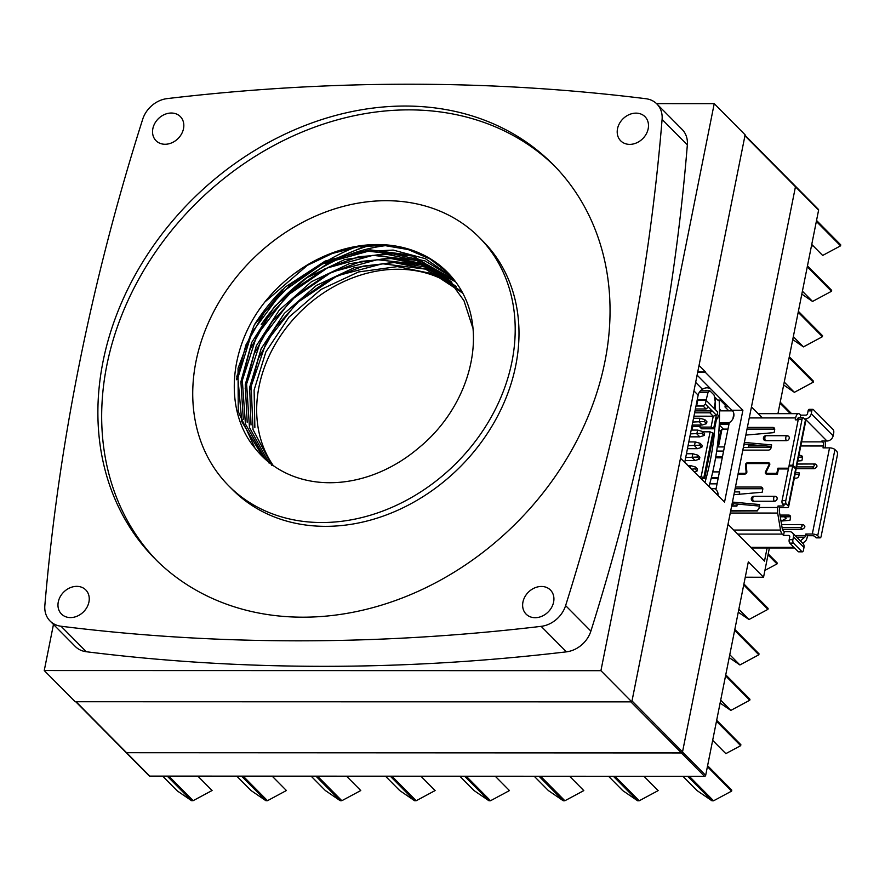 <?xml version="1.0" encoding="UTF-8"?>
<svg xmlns="http://www.w3.org/2000/svg" width="885" height="885" viewBox="0 0 885 885"><rect width="100%" height="100%" fill="white"/><g stroke="black" fill="none" stroke-linecap="round" stroke-linejoin="round"><path stroke-width="1.33" d="M271.009 463.95L271.949 464.658M262.856 456.881L241.771 421.592L237.91 377.862L251.849 332.583L281.53 292.636L322.405 263.962L368.293 251.24L412.178 255.997L447.589 278.111L463.972 300.701L472.822 327.937M265.533 459.437L245.422 423.981L242.324 380.473L256.772 335.581L286.53 296.066L327.35 267.956L372.939 255.322L416.57 260.422L451.936 282.182L421.072 261.296L384.378 253.851L344.63 259.582L306.564 277.923L274.372 306.686L251.683 342.506L240.908 381.712L243.286 419.324M269.073 463.087L249.47 427.499L246.616 383.99L261.197 339.409L291.099 300.037L331.676 272.093L377.276 259.692L421.028 264.648L456.074 286.53M271.861 465.51L253.01 429.546L251.185 386.247L266.374 341.864L296.464 303.212L337.351 275.755L382.497 263.763L425.563 269.14L460.344 290.689L429.723 269.87L393.394 262.358L354.066 267.779L316.465 285.424L284.317 313.39L261.141 348.734L249.659 387.387L251.019 424.966M448.452 273.31L430.066 258.995L408.206 249.559L383.824 245.41L358.193 246.738L332.34 253.475L307.372 265.345L264.858 301.995A132.451 108.236 -44.7 0 1 447.312 272.137A132.451 108.236 -44.7 0 1 466.915 302.039C485.002 348.093 464.47 410.751 418.771 447.832A128.668 105.138 135.3 0 1 261.827 455.919A128.668 105.138 135.3 0 1 254.991 448.131L238.242 411.536L238.043 368.315L254.305 324.939L284.881 287.293L325.238 261.02L369.897 249.824L412.443 255.367L447.744 277.945M462.789 293.189L433.429 273.93L397.42 266.606L358.536 271.949L320.967 289.483L288.964 317.14L265.865 351.92L254.106 390.086L254.869 427.543M456.162 286.441L425.265 265.533L388.847 258.11L349.309 263.686L311.409 281.74L279.162 310.248L256.362 345.747L245.267 384.544L247.18 422.267M462.855 293.333A128.668 105.138 -44.7 0 0 305.203 307.25A128.668 105.138 -44.7 0 0 273.288 465.621M645.906 98.722A2262.016 1848.389 -44.7 0 0 167.132 98.611A25.942 21.196 -44.7 0 0 142.684 119.287A2262.016 1848.389 -44.7 0 0 44.847 605.495A25.942 21.196 -44.7 0 0 50.047 620.993A25.942 21.196 -44.7 0 0 61.032 626.237A2262.016 1848.389 -44.7 0 0 541.144 626.348A25.942 21.196 -44.7 0 0 565.615 605.606A2262.016 1848.389 -44.7 0 0 662.091 119.409A25.942 21.196 -44.7 0 0 656.891 103.965A25.942 21.196 -44.7 0 0 645.906 98.722M61.032 626.237L86.287 651.736A2262.016 1848.389 -44.7 0 0 566.411 651.847L541.144 626.348M565.615 605.606L590.881 631.105A2262.016 1848.389 -44.7 0 0 687.346 144.897L662.091 119.409M70.49 617.586A17.125 13.994 135.3 0 1 61.441 614.013A17.125 13.994 135.3 0 1 63.764 592.032A17.125 13.994 135.3 0 1 85.768 589.919A17.125 13.994 135.3 0 1 86.984 607.254A17.125 13.994 135.3 0 1 70.49 617.586M535.148 617.697A17.125 13.994 135.3 0 1 526.11 614.124A17.125 13.994 135.3 0 1 528.422 592.142A17.125 13.994 135.3 0 1 550.437 590.029A17.125 13.994 135.3 0 1 551.654 607.353A17.125 13.994 135.3 0 1 535.148 617.697M165.064 144.266A17.125 13.994 135.3 0 1 156.025 140.693A17.125 13.994 135.3 0 1 158.338 118.712A17.125 13.994 135.3 0 1 180.352 116.599A17.125 13.994 135.3 0 1 181.558 133.923A17.125 13.994 135.3 0 1 165.064 144.266M629.733 144.377A17.125 13.994 135.3 0 1 620.684 140.803A17.125 13.994 135.3 0 1 623.007 118.811A17.125 13.994 135.3 0 1 645.01 116.698A17.125 13.994 135.3 0 1 646.227 134.033A17.125 13.994 135.3 0 1 629.733 144.377M604.897 361.666A280.158 228.927 -44.7 0 0 552.992 164.422A280.158 228.927 -44.7 0 0 192.853 198.981A280.158 228.927 -44.7 0 0 154.964 558.789A280.158 228.927 -44.7 0 0 414.822 592.806A280.158 228.927 -44.7 0 0 604.897 361.666M156.877 560.692A280.158 228.927 135.3 0 1 196.636 202.809A280.158 228.927 135.3 0 1 554.873 166.347M479.283 237.457L483.066 241.273A176.392 144.144 135.3 0 1 515.756 365.472A176.392 144.144 135.3 0 1 396.071 510.999A176.392 144.144 135.3 0 1 232.467 489.582L228.673 485.765A176.392 144.144 -44.7 0 0 392.287 507.182A176.392 144.144 -44.7 0 0 511.961 361.644A176.392 144.144 -44.7 0 0 479.283 237.457A176.392 144.144 -44.7 0 0 252.524 259.216A176.392 144.144 -44.7 0 0 228.673 485.765M264.858 301.995C228.264 347.86 223.938 411.071 254.991 448.131M656.548 103.633L714.228 103.645L600.915 670.686L44.25 670.553L53.465 624.445M656.891 103.965L682.147 129.453A25.942 21.196 135.3 0 1 687.346 144.897M590.881 631.105A25.942 21.196 135.3 0 1 566.411 651.847M86.287 651.736A25.942 21.196 135.3 0 1 75.302 646.492L50.047 620.993M44.25 670.553L75.148 701.739L631.813 701.871L745.126 134.83L714.228 103.645M600.915 670.686L631.813 701.871M389.776 245.2A155.638 127.186 -44.7 0 0 261.23 324.618M237.069 377.143A155.638 127.186 -44.7 0 0 236.494 379.366M455.631 281.839L428.428 267.602L396.923 262.259L363.259 266.12L330.094 279.041L300.126 299.904L275.689 327.162L258.343 358.613L249.426 391.933M454.094 279.815L427.068 264.56L395.374 258.143L361.235 261.396L327.538 274.14L296.84 294.97L271.618 322.394L253.951 354.354L245.156 388.272M452.025 277.27L425.121 260.953L393.161 253.951L358.657 256.738L324.607 269.018L293.377 289.937L267.856 317.56L249.902 349.708L240.963 383.802M451.66 276.85L425.375 258.674L393.183 250.079L358.148 251.882L323.147 263.487L290.955 284.173L264.471 312.162L245.908 344.973L236.726 379.776M296.74 272.237A233.463 190.773 135.3 0 1 299.971 269.604M697.679 372.264L705.268 372.264L742.902 410.253L724.549 502.072L680.51 458.187L632.012 700.92L682.523 751.907A1.04 0.852 135.3 0 1 681.406 752.858L126.599 752.726A1.04 0.852 135.3 0 1 126.046 752.515A1.04 0.852 -44.7 0 0 126.599 752.726L681.384 752.947A1.04 0.852 -44.7 0 0 682.512 751.996L728.001 524.296L764.485 561.112L767.107 547.992M762.239 417.797L751.465 406.912L795.449 186.768A1.04 0.852 -44.7 0 0 795.261 186.038A1.04 0.852 135.3 0 1 795.449 186.768L682.523 751.907M745.026 135.328L818.415 209.402A1.04 0.852 135.3 0 1 818.603 210.132L744.938 135.781L699.05 365.416L705.367 371.788L697.778 371.788M721.795 400.064L717.746 400.064L714.361 396.646M686.915 464.094L686.351 464.094M733.853 413.892L732.857 418.915M732.647 411.027L717.292 395.518A8.297 6.781 135.3 0 0 717.281 395.506L710.965 389.135A8.297 6.781 135.3 0 0 702.436 389.256A7.777 6.361 -44.7 0 0 698.154 395.164L693.951 390.916M717.967 493.41L717.635 495.091M716.761 490.544L715.888 489.659L729.273 422.665A8.297 6.781 -44.7 0 0 732.238 410.551A8.297 6.781 -44.7 0 0 731.906 410.242L742.902 410.253M684.713 462.435L698.154 395.164M717.967 495.423A8.297 6.781 -44.7 0 0 716.352 490.069A8.297 6.781 -44.7 0 0 715.888 489.659M697.103 375.129L731.906 410.242M702.436 389.256L695.654 382.409M744.938 135.781A1.04 0.852 -44.7 0 0 744.739 135.051M681.406 752.858L630.883 701.871A1.04 0.852 -44.7 0 0 630.905 701.871L76.077 701.739A1.04 0.852 -44.7 0 0 76.077 701.739L149.753 776.101A1.04 0.852 135.3 0 1 149.2 775.88L75.745 701.739M709.018 486.385A280.158 228.927 -44.7 0 0 714.372 464.282A280.158 228.927 -44.7 0 0 719.151 400.064M705.002 482.336A280.158 228.927 -44.7 0 0 710.356 460.233A280.158 228.927 -44.7 0 0 714.814 427.732M715.5 409.788A280.158 228.927 -44.7 0 0 715.213 397.52M691.937 469.161L694.99 468.851L697.103 470.975L694.537 471.771M685.698 457.545L697.358 457.025L699.46 459.149L695.046 460.521L692.103 457.545L692.855 453.762L697.734 455.133L697.358 457.025M688.054 445.708L699.725 445.188L701.827 447.312L697.413 448.684L694.471 445.708L695.223 441.925L700.101 443.297L699.725 445.188M690.422 433.871L702.082 433.351L704.194 435.486L699.781 436.847L696.827 433.882L697.59 430.088L702.469 431.46L702.082 433.351M692.789 422.045L704.449 421.526L706.551 423.649L702.137 425.021L699.194 422.045L699.947 418.262L704.825 419.634L704.449 421.526M706.075 400.319L708.044 392.365L709.881 390.794L700.5 390.794M709.881 390.794L714.084 395.042L715.246 401.901L713.974 408.25M708.044 392.365L699.283 392.365M690.145 467.346L690.488 465.587L695.367 466.959L694.99 468.851M695.367 466.959L697.48 469.083L697.103 470.975M697.734 455.133L699.836 457.257L699.46 459.149M695.046 460.521L685.101 460.51M700.101 443.297L702.203 445.42L701.827 447.312M697.413 448.684L687.468 448.684M702.469 431.46L704.571 433.584L704.194 435.486M699.781 436.847L689.824 436.847M704.825 419.634L706.938 421.758L706.551 423.649M702.137 425.021L692.192 425.021M697.236 399.788L697.756 400.319L696.628 406.005L703.133 406.005L706.075 408.981L708.321 407.089L712.104 410.905L709.87 412.797L713.233 416.204L711.064 427.09L714.604 428.783L716.773 417.897L717.624 418.749L718.277 415.441L717.226 414.379L717.702 412.012L706.13 400.319L705.367 404.113L708.321 407.089M706.075 408.981L695.4 408.97M703.133 406.005L705.367 404.113M706.529 399.931L697.38 399.931M688.408 465.587L690.488 465.587M686.45 453.751L692.855 453.762M688.818 441.925L695.223 441.925M691.174 430.088L697.59 430.088M693.541 418.251L699.947 418.262M695.013 410.905L712.104 410.905L716.319 415.153L713.764 427.942M697.756 400.319L706.13 400.319M694.636 412.797L709.87 412.797M716.319 415.153L713.233 416.204L693.951 416.193M702.812 431.814L710.113 431.825L701.13 476.783L699.504 476.783M711.064 427.09L699.913 427.079L700.323 425.021M717.624 418.749L716.607 418.749M712.812 432.665L703.829 477.634L704.67 478.486L713.653 433.517L710.113 431.825M701.13 476.783L703.829 477.634M699.913 427.079L701.595 428.783L714.604 428.783M701.186 478.486L704.67 478.486M692.037 430.088L692.767 426.415L692.059 425.696M692.767 426.415L700.046 426.415M718.089 478.641L711.109 478.641M722.248 457.81L715.589 457.81M724.417 446.925L717.259 446.925M728.963 424.203L719.273 424.203M719.284 423.97L729.008 423.97M717.049 483.852L709.726 483.841M709.051 486.274L711.474 488.73L716.065 488.73M735.114 488.73L762.593 488.741L760.901 487.038A2.589 2.124 135.3 0 1 762.759 489.405L762.184 492.248L733.919 494.715M735.446 487.038L760.901 487.038M719.239 424.9L723.388 429.092A2.589 2.124 -44.7 0 0 720.6 431.46L717.503 446.925M742.825 450.122L768.28 450.122A2.589 2.124 135.3 0 0 771.078 447.755L771.643 444.912L744.362 442.434M798.215 419.833L795.25 419.833L795.626 417.941A7.268 3.23 90 0 1 798.569 413.649A7.268 3.23 90 0 1 799.896 414.291L800.737 415.142L805.848 415.142A1.56 1.272 -44.7 0 0 807.529 413.726L808.093 410.883A2.589 1.151 -90 0 1 809.144 409.346L812.861 409.346A2.589 1.151 90 0 0 811.811 410.883L811.246 413.726A5.708 4.668 135.3 0 1 805.096 418.926L804.565 418.926M747.371 427.4L772.826 427.4A2.589 2.124 135.3 0 1 774.674 429.767L774.109 432.61L745.834 435.077M756.94 511.043L758.987 508.455A7.268 3.23 90 0 1 759.142 507.492L759.728 504.561L732.448 502.072M778.037 505.977L779.718 507.68L786.223 507.68A4.148 1.527 -168.7 0 0 788.612 506.795A4.148 1.527 -168.7 0 0 788.258 505.988L786.356 504.074L782.639 504.074L783.911 505.346A1.56 0.575 11.3 0 1 784.033 505.645A1.56 0.575 11.3 0 1 783.148 505.977L778.037 505.977L777.727 507.492A7.268 3.23 90 0 0 777.661 513.057L730.258 513.046M788.391 468.962L778.457 468.962L777.439 474.072L766.653 474.072A1.87 1.527 -44.7 0 1 765.481 471.893L766.056 472.468M769.729 464.68L768.844 463.784A1.04 0.852 -44.7 0 1 768.943 464.78L765.481 471.893M768.844 463.784A1.04 0.852 -44.7 0 0 768.291 463.563L747.383 463.563A1.04 0.852 -44.7 0 0 746.243 464.769L746.863 471.893A1.87 1.527 -44.7 0 1 744.816 474.072L738.046 474.072M767.229 474.072L766.255 473.099A1.04 0.852 -44.7 0 1 766.156 472.103L769.618 464.99A1.87 1.527 -44.7 0 0 768.445 462.811L747.537 462.8A1.87 1.527 -44.7 0 0 745.491 464.979L746.099 472.103A1.04 0.852 -44.7 0 1 744.971 473.309L738.19 473.309M766.255 473.099A1.04 0.852 -44.7 0 0 766.808 473.32L767.561 474.072M788.546 468.209L777.871 468.209L776.842 473.32L766.808 473.32M787.385 435.929A2.589 2.124 135.3 0 1 789.232 438.296A2.589 2.124 -44.7 0 1 786.433 440.664A2.589 1.151 -90 0 1 785.78 437.754A2.589 1.151 -90 0 1 786.909 435.697L766.001 435.697A2.589 2.589 0 0 0 764.153 440.11A2.589 2.124 -44.7 0 0 765.525 440.653L786.433 440.664M753.423 501.242A2.589 2.124 135.3 0 1 752.051 500.7A2.589 2.589 0 0 1 753.898 496.275A2.589 1.151 90 0 0 752.77 498.332A2.589 1.151 90 0 0 753.423 501.242L774.331 501.242A2.589 2.124 135.3 0 0 777.13 498.874A2.589 2.124 -44.7 0 0 776.643 497.049A2.589 2.589 0 0 0 774.806 496.286A2.589 1.151 90 0 0 773.678 498.332A2.589 1.151 90 0 0 774.331 501.242M777.871 468.209L778.612 468.962M795.947 469.371A4.148 1.527 -168.7 0 0 796.157 469.028A4.148 1.527 -168.7 0 0 795.803 468.209L792.849 465.233L789.132 465.233L789.885 465.997M819.621 537.637L817.718 535.724A4.148 1.527 -168.7 0 0 812.319 534.02L805.815 534.02L807.496 535.724L812.607 535.724A1.56 0.575 11.3 0 1 814.631 536.365L815.904 537.637L819.621 537.637A2.589 1.151 90 0 0 820.085 537.859A2.589 1.151 90 0 0 821.147 536.332L837.409 454.923A2.589 1.151 90 0 0 836.834 451.494L834.931 449.58A4.148 1.527 -168.7 0 0 829.533 447.876L823.028 447.876L823.404 445.985A3.109 1.383 90 0 0 822.707 441.869L821.866 441.018L826.977 441.018A5.708 4.668 135.3 0 0 833.139 435.818L833.703 432.975A2.589 1.151 90 0 0 833.117 429.546L813.337 409.578A2.589 1.151 90 0 0 812.861 409.346M796.157 469.028L805.826 420.652A4.148 1.527 -168.7 0 0 805.472 419.833L803.569 417.93A2.589 1.151 90 0 0 803.104 417.698A2.589 1.151 90 0 0 802.053 419.236L792.849 465.233M820.085 537.859L816.368 537.859A2.589 1.151 -90 0 1 815.904 537.637M790.582 516.796A2.589 2.124 -44.7 0 0 790.371 516.785L788.69 515.081A2.589 2.124 135.3 0 1 790.537 517.448L789.973 520.291L780.99 521.077M780.26 516.785L790.371 516.785M824.931 441.018A7.268 3.23 90 0 1 825.097 447.688L825.052 447.876M807.496 535.724L807.197 537.239A7.268 3.23 90 0 1 805.394 541.056L802.783 543.29M802.496 457.158A2.589 2.124 -44.7 0 0 802.286 457.147L800.604 455.443A2.589 2.124 135.3 0 1 802.452 457.81L801.887 460.654L797.75 461.019M798.524 457.147L802.286 457.147M795.139 474.117L799.122 474.482M779.718 507.68L779.408 509.196A3.109 1.383 90 0 0 779.386 511.574L782.251 528.577A3.109 1.383 90 0 0 782.982 530.314L784.287 531.631L789.398 531.631A5.708 4.668 135.3 0 1 792.418 532.825A5.708 4.668 135.3 0 1 793.469 536.841L792.905 539.684A2.589 1.151 90 0 0 793.48 543.113L801.899 551.609A2.589 1.151 90 0 0 802.374 551.831L798.657 551.831A2.589 1.151 -90 0 1 798.181 551.609L789.763 543.113A2.589 1.151 -90 0 1 789.188 539.684L789.752 536.841A1.56 1.272 -44.7 0 0 788.646 535.425L783.535 535.414L782.229 534.097L737.714 534.086M721.275 410.839L719.483 409.025M711.374 477.579L718.299 477.579M719.428 471.893L712.735 471.893M715.766 456.748L722.459 456.748M723.598 451.073L716.673 451.073M719.328 422.908L729.218 422.908M732.47 410.839L719.505 410.839M730.645 511.076L757.317 510.933M748.179 447.434L748.787 444.381M721.906 429.568L718.432 446.925M771.145 447.434L743.367 447.434M734.473 491.916L739.716 491.927L739.252 494.25M737.293 504.063L736.884 506.12L731.641 506.12M800.405 540.89L804.742 537.173A3.109 1.383 90 0 0 805.516 535.536L805.815 534.02M798.923 417.908A3.109 1.383 90 0 0 798.569 417.808A3.109 1.383 90 0 0 797.308 419.645L797.263 419.833M800.737 415.142L800.228 417.698M782.229 534.097A7.268 3.23 90 0 1 780.526 530.06L777.661 513.057M783.535 535.414L784.287 531.631M759.43 506.076L734.03 503.764L731.862 504.992M744.208 443.23L745.17 444.204L771.344 446.438M774.707 429.114A2.589 2.124 -44.7 0 0 774.508 429.103L772.826 427.4M723.388 429.092L727.99 429.092M747.028 429.092L774.508 429.103M788.612 506.795L796.002 469.78A4.148 1.527 -168.7 0 0 795.648 468.973L792.706 465.997L785.78 500.644A2.589 1.151 90 0 0 786.356 504.074M803.104 417.698L799.387 417.698A2.589 1.151 -90 0 0 798.325 419.224L789.132 465.233M792.706 465.997L788.989 465.997L782.063 500.644A2.589 1.151 -90 0 0 782.639 504.074M776.842 473.32L777.461 473.94M743.776 445.354L745.17 444.204M732.293 502.868L733.256 503.842M717.967 493.421L716.573 494.018M730.722 510.722L757.704 510.733M779.973 515.081L788.69 515.081M795.438 472.601L799.432 472.955L798.867 475.798A2.589 2.124 135.3 0 1 796.069 478.166L794.332 478.166M798.867 455.443L800.604 455.443M796.223 468.696L814.222 468.707C817.53 467.125 817.851 465.543 815.162 463.972L797.164 463.961M782.417 529.285L802.12 529.285C805.427 527.714 805.737 526.133 803.06 524.551L781.588 524.617M815.162 463.972L797.142 464.061M814.222 468.707L812.64 466.904C814.62 465.964 814.819 465.012 813.204 464.061M796.577 466.904L812.64 466.904M802.12 529.285L800.538 527.493L782.075 527.482M782.152 524.551L801.102 524.65C802.706 525.601 802.518 526.542 800.538 527.493M803.06 524.551L801.102 524.65M792.418 532.825L802.938 543.445A5.708 4.668 135.3 0 1 803.989 547.461L803.425 550.304A2.589 1.151 90 0 1 802.374 551.831M816.545 220.453L840.75 244.88L840.562 245.842L822.663 255.444L811.755 244.437M840.562 245.842L816.346 221.416M795.261 186.038A1.04 0.852 -44.7 0 0 794.708 185.817M728.576 406.912L725.058 406.436A7.777 6.361 -44.7 0 0 724.959 403.25M769.386 547.992L763.545 577.23L745.258 577.219M763.545 577.23L748.323 561.864L705.666 775.371A1.04 0.852 135.3 0 1 704.537 776.311L149.753 776.101M818.603 210.132L777.937 413.649M728.853 410.839L724.959 406.912M811.523 245.576A25.942 21.196 135.3 0 1 813.691 246.395M716.673 720.279L740.878 744.705L740.679 745.668L725.844 753.633L712.657 740.336M168.792 776.101L193.14 800.671L212.079 790.504L197.82 776.112M162.63 776.101L177.376 790.98L191.536 800.671L167.199 776.101M193.14 800.671L191.536 800.671M243.154 776.134L267.48 800.693L286.419 790.526L272.171 776.145M267.48 800.693L265.887 800.693L251.008 790.515L236.76 776.134M265.887 800.693L241.55 776.134M807.463 265.887L831.668 290.324L831.48 291.287L812.541 301.442L801.821 294.119M812.541 301.442L802.407 291.209M831.48 291.287L807.275 266.85M798.381 311.332L822.585 335.758L822.397 336.72L803.458 346.887L793.325 336.654M822.397 336.72L798.193 312.294M803.458 346.887L792.75 339.552M789.309 356.766L813.514 381.192L813.315 382.154L794.387 392.32L784.243 382.088M813.315 382.154L789.11 357.728M794.387 392.32L783.667 384.997M780.227 402.21L791.566 413.649M790.416 413.649L780.028 403.173M785.548 516.785L786.079 518.477L781.289 521.055M786.079 518.477L784.398 516.785M768.213 553.888L777.196 562.948L776.997 563.911L764.906 570.405M776.997 563.911L768.014 554.851M743.909 583.956L768.114 608.393L767.926 609.356L748.987 619.522L738.842 609.289M767.926 609.356L743.71 584.919M748.987 619.522L738.267 612.188M734.827 629.401L759.031 653.827L758.843 654.789L739.904 664.956L729.771 654.723M758.843 654.789L734.639 630.363M739.904 664.956L729.185 657.621M725.744 674.835L749.949 699.272L749.761 700.234L730.822 710.401L720.689 700.168M749.761 700.234L725.556 675.797M730.822 710.401L720.113 703.066M740.679 745.668L716.474 721.242M707.591 765.713L731.795 790.15L731.607 791.113L713.564 800.792L711.96 800.792L697.092 790.615L682.91 776.3M731.607 791.113L707.392 766.675M689.304 776.311L713.564 800.792M711.96 800.792L687.7 776.311M540.591 776.245L564.873 800.759L583.801 790.593L569.608 776.256M564.873 800.759L563.269 800.759L548.401 790.582L534.197 776.245M563.269 800.759L538.987 776.245M466.229 776.222L490.522 800.737L509.461 790.582L495.246 776.233M490.522 800.737L488.929 800.737L474.05 790.57L459.835 776.222M488.929 800.737L464.625 776.222M614.942 776.278L639.213 800.77L658.152 790.615L643.959 776.289M639.213 800.77L637.62 800.77L622.741 790.604L608.548 776.278M637.62 800.77L613.349 776.278M317.516 776.167L341.831 800.704L360.77 790.537L346.533 776.178M341.831 800.704L340.227 800.704L325.359 790.537L311.122 776.156M340.227 800.704L315.912 776.156M391.867 776.189L416.182 800.726L435.11 790.559L420.884 776.2M416.182 800.726L414.578 800.726L399.71 790.548L385.473 776.189M414.578 800.726L390.274 776.189M327.339 254.836A174.323 142.441 -44.7 0 0 323.822 256.893M282.37 289.594A174.323 142.441 -44.7 0 0 254.393 324.784M358.502 246.008A168.095 137.363 -44.7 0 0 322.251 263.918M237.534 374.156A168.095 137.363 -44.7 0 0 236.749 376.877M720.6 431.46L718.963 429.811M749.263 417.93L795.626 417.941M759.142 507.492L777.727 507.492M783.38 504.815L783.148 505.977M765.525 440.653A2.589 1.151 -90 0 1 764.872 437.743A2.589 1.151 -90 0 1 766.001 435.697M775.282 496.507A2.589 1.151 90 0 0 774.806 496.286L753.898 496.275M750.845 547.35L793.978 547.361M788.646 535.425L789.785 536.564M731.685 505.888L736.928 505.888M822.707 441.869L801.578 441.869M823.404 445.985L800.759 445.974M766.233 445.974L748.478 445.963M805.096 418.926L826.977 441.018M798.779 418.074L798.005 418.074M804.742 537.173L796.721 537.173M811.811 410.883L808.093 410.883M811.246 413.726L833.139 435.818M805.472 419.833L795.803 468.209M795.648 468.973L788.258 505.988M798.325 419.224L802.053 419.236M785.78 500.644L782.063 500.644M744.971 473.309L745.557 473.906M746.099 472.103L746.719 472.723M745.491 464.979L746.343 465.842M747.537 462.8L748.279 463.563M768.445 462.811L769.806 464.183M805.516 535.536L795.095 535.536M829.533 447.876L812.319 534.02M834.931 449.58L817.718 535.724M789.188 539.684L792.905 539.684M789.763 543.113L793.48 543.113M793.469 536.841L803.989 547.461M801.899 551.609L798.181 551.609M780.526 530.06L733.698 530.049M682.512 751.996L705.666 775.371M704.537 776.311L681.384 752.947M725.202 405.076L720.235 400.064M372.851 244.603A163.946 133.967 -44.7 0 0 319.673 268.974M788.756 436.471A2.589 2.589 0 0 0 786.909 435.697M758.124 413.649L798.569 413.649M751.476 547.981L794.608 547.992M300.435 282.359L332.837 259.913L368.226 244.88"/></g></svg>
